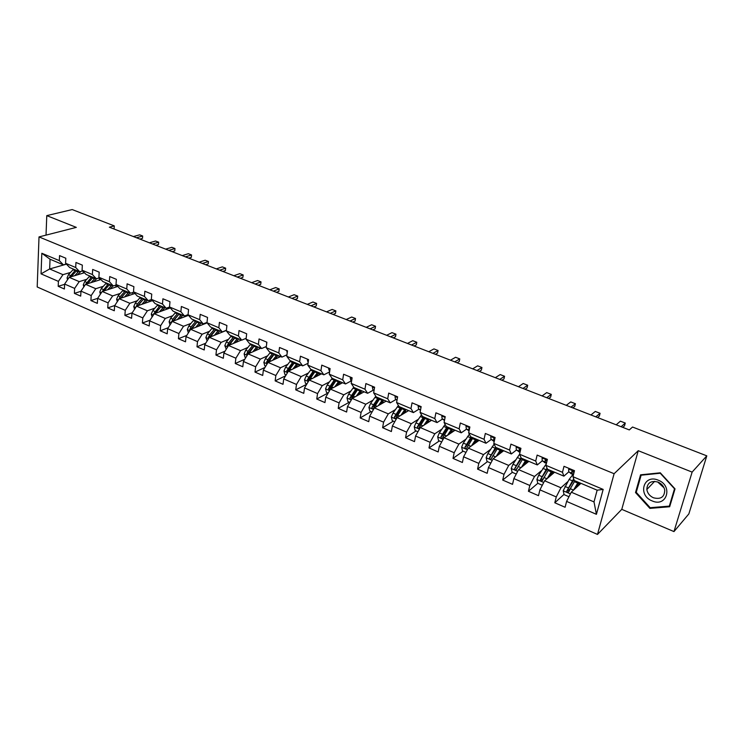 <?xml version="1.0" encoding="UTF-8"?>
<svg xmlns="http://www.w3.org/2000/svg" width="744" height="744" viewBox="0 0 744 744"><rect width="100%" height="100%" fill="white"/><g stroke="black" fill="none" stroke-linecap="round" stroke-linejoin="round"><path stroke-width="1.12" d="M673.971 531.588L692.125 472.105L638.25 450.697L621.77 509.352L673.971 531.588L688.851 513.909L706.8 455.849L632.539 427.028L629.312 429.92L109.359 227.19L114.278 225.897L72.205 209.566L46.779 215.63L46.026 235.123M621.77 509.352L597.488 534.434L37.2 286.97L39.014 236.918L614.107 473.714L597.488 534.434M580.934 483.34L571.28 492.193L594 501.912L597.153 490.184L574.284 480.531L572.954 476.699L574.498 470.692L563.999 466.311L562.483 472.301L545.938 465.335L547.398 459.374L537.14 455.096L535.717 461.038L519.554 454.24L520.939 448.325L510.933 444.14L509.575 450.036L493.802 443.405L495.104 437.537L485.33 433.454L484.056 439.304L468.655 432.822L469.883 426.991L460.331 423.011L459.132 428.823L444.075 422.49L445.238 416.705L435.91 412.808L434.775 418.574L420.072 412.381L421.16 406.643L412.046 402.839L410.976 408.558L396.599 402.513L397.622 396.812L388.712 393.092L387.708 398.775L373.655 392.86L374.613 387.206L365.899 383.56L364.96 389.205L351.214 383.42L352.117 377.803L343.589 374.241L342.714 379.84L329.257 374.186L330.103 368.615L321.771 365.127L320.943 370.689L307.784 365.146L308.574 359.622L300.418 356.209L299.646 361.724L286.766 356.311L287.5 350.815L279.521 347.485L278.805 352.954L266.194 347.653L266.882 342.203L259.061 338.939L258.391 344.37L246.05 339.18L246.683 333.768L239.029 330.569L238.415 335.963L226.325 330.885L226.911 325.509L219.415 322.375L218.838 327.732L206.999 322.747L207.539 317.418L200.201 314.349L199.671 319.669L188.065 314.786L188.567 309.495L181.369 306.482L180.885 311.764L169.52 306.984L169.976 301.72L162.917 298.781L162.48 304.026L151.33 299.33L151.748 294.113L144.838 291.22L144.438 296.428L133.511 291.834L133.883 286.654L127.112 283.817L126.75 288.988L116.027 284.487L116.371 279.335L109.721 276.554L109.396 281.697L98.887 277.27L99.194 272.155L92.675 269.44L92.386 274.536L82.082 270.202L82.342 265.124L75.953 262.455L75.693 267.514L65.584 263.264L65.816 258.214L59.548 255.601L59.325 260.623L41.822 253.267L41.05 273.857L49.653 268.965L62.97 274.666L70.522 272.434M572.954 476.699L603.17 489.413L596.418 514.318L566.603 501.4L565.096 507.259L554.792 502.767L564.036 494.369M41.05 273.857L58.404 281.372L58.19 286.301L64.384 289.007L64.616 284.059L74.642 288.402L74.391 293.368L80.705 296.121L80.975 291.137L91.196 295.563L90.907 300.567L97.641 298.363L108.057 302.864L107.74 307.904L114.297 310.76L114.632 305.71L125.252 310.313L124.899 315.382L131.586 318.293L131.958 313.215L142.783 317.902L142.392 323.008L149.209 325.974L149.618 320.859L160.657 325.639L160.23 330.782L167.186 333.814L167.633 328.662L178.895 333.535L178.43 338.715L185.526 341.803L186.009 336.623L197.504 341.598L196.993 346.806L204.228 349.959L204.758 344.742L216.495 349.82L215.927 355.065L223.321 358.283L223.898 353.019L235.867 358.208L235.262 363.491L242.804 366.773L243.428 361.482L255.648 366.773L254.997 372.093L262.697 375.45L263.367 370.112L275.847 375.515L275.15 380.872L283.008 384.304L283.734 378.928L296.484 384.453L295.731 389.847L303.757 393.344L304.529 387.931L317.558 393.576L316.749 399.007L324.951 402.588L325.779 397.138L339.087 402.895L338.222 408.372L346.611 412.027L347.495 406.54L361.091 412.427L360.17 417.933L368.745 421.671L369.684 416.147L383.588 422.164L382.611 427.716L391.372 431.539L392.376 425.968L406.596 432.125L405.554 437.714L414.51 441.62L415.58 436.012L430.116 442.308L429.009 447.944L438.179 451.943L439.313 446.288L454.184 452.733L453.012 458.406L462.387 462.489L463.586 456.807L478.811 463.391L477.574 469.111L487.171 473.296L488.436 467.558L504.023 474.309L502.702 480.066L512.532 484.344L513.881 478.578L529.83 485.479L528.435 491.282L538.498 495.671L539.921 489.85L556.261 496.927L554.792 502.767M117.822 286.44L102.226 291.471L97.641 298.353L97.343 303.366L90.907 300.567M545.938 465.335L547.454 469.213L563.887 476.151L568.723 471.901M567.83 481.619L560.939 487.766L544.608 480.773L554.578 472.217M563.887 476.151L562.483 472.301M556.261 496.927L560.939 487.766M539.921 489.85L544.608 480.773M516.252 474.04L512.123 472.263L511.221 468.422L512.969 464.256L519.563 454.249L521.256 458.146L537.308 464.926L542.274 460.834M541.427 470.673L534.518 476.458L518.568 469.631L528.835 461.354M537.308 464.926L535.717 461.038M529.83 485.479L534.518 476.458M513.881 478.578L518.568 469.631M493.802 443.405L495.681 447.349L511.351 453.97L516.448 450.018M515.648 459.959L508.71 465.418L493.133 458.75L503.688 450.734M511.351 453.97L509.575 450.036M504.023 474.309L508.71 465.418M488.436 467.558L493.133 458.75M468.655 432.822L470.692 436.802L485.999 443.266L491.217 439.462M490.473 449.46L483.507 454.631L468.292 448.121L479.108 440.355M485.999 443.266L484.056 439.304M478.811 463.391L483.507 454.631M463.586 456.807L468.292 448.121M444.075 422.49L446.27 426.498L461.233 432.813L466.572 429.139M465.884 439.183L458.881 444.094L444.01 437.723L455.086 430.218M461.233 432.813L459.132 428.823M454.184 452.733L458.881 444.094M439.313 446.288L444.01 437.723M420.072 412.381L422.406 416.426L437.026 422.592L442.485 419.049M441.852 429.121L434.822 433.789L420.276 427.567L431.548 420.276M437.026 422.592L434.775 418.574M430.116 442.308L434.822 433.789M415.58 436.012L420.276 427.567M396.599 402.513L399.082 406.577L413.376 412.604L418.928 409.181M418.361 419.263L411.293 423.727L397.073 417.644L408.614 410.595M413.376 412.604L410.976 408.558M406.596 432.125L411.293 423.727M392.376 425.968L397.073 417.644M373.655 392.86L376.269 396.943L390.247 402.848L395.901 399.528M395.399 409.618L388.284 413.878L374.381 407.935L386.136 401.109M390.247 402.848L387.708 398.775M383.588 422.164L388.284 413.878M369.684 416.147L374.381 407.935M351.214 383.42L353.958 387.522L367.629 393.297L373.376 390.089M372.939 400.179L365.788 404.252L352.191 398.431L364.132 391.818M367.629 393.297L364.96 389.205M361.091 412.427L365.788 404.252M347.495 406.54L352.191 398.431M328.16 393.083L326.458 392.348L325.547 388.796L327.155 384.992L332.131 378.315L345.504 383.96L351.345 380.854M350.963 390.935L343.784 394.832L330.476 389.14L342.612 382.732M345.504 383.96L342.714 379.84M332.131 378.305L329.257 374.186M339.087 402.895L343.784 394.832M325.779 397.138L330.476 389.14M307.784 365.146L310.769 369.294L323.854 374.818L329.611 371.907M329.462 381.877L322.245 385.615L309.216 380.044L321.529 373.841M323.854 374.818L320.943 370.689M317.558 393.576L322.245 385.615M304.529 387.931L309.216 380.044M286.766 356.311L289.862 360.468L302.678 365.871L308.053 363.277M308.425 373.004L301.162 376.594L288.412 371.144L300.901 365.127M302.678 365.871L299.646 361.724M296.484 384.453L301.162 376.594M283.734 378.928L288.412 371.144M266.194 347.653L269.393 351.828L281.939 357.12L286.97 354.795M287.816 364.318L280.525 367.769L268.045 362.421L280.683 356.59M281.939 357.12L278.805 352.954M275.847 375.515L280.525 367.769M263.367 370.112L268.045 362.421M246.05 339.18L249.352 343.365L261.637 348.555L266.343 346.462M267.645 355.799L260.326 359.12L248.096 353.893L260.884 348.238M261.637 348.555L258.391 344.37M255.648 366.773L260.326 359.12M243.428 361.482L248.096 353.893M226.325 330.885L229.719 335.079L241.744 340.157L246.152 338.288M247.882 347.457L240.535 350.657L228.557 345.523L241.493 340.045M241.744 340.157L238.415 335.963M235.867 358.208L240.535 350.657M223.898 353.019L228.557 345.523M206.999 322.747L210.487 326.96L222.27 331.936L226.39 330.262M228.529 339.283L221.145 342.361L209.408 337.339L226.371 330.438M222.27 331.936L218.838 327.732M216.495 349.82L221.145 342.361M204.758 344.742L209.408 337.339M188.065 314.786L191.636 318.999L203.186 323.882L207.037 322.375M209.557 331.266L202.154 334.223L190.65 329.304L207.102 322.877M203.186 323.882L199.671 319.669M197.504 341.598L202.154 334.223M186.009 336.623L190.65 329.304M169.52 306.984L173.166 311.206L184.493 315.986L188.083 314.638M190.966 323.408L183.536 326.263L172.264 321.436L188.53 315.335M184.493 315.986L180.885 311.764M178.895 333.535L183.536 326.263M167.633 328.662L172.264 321.436M151.33 299.33L155.068 303.561L166.163 308.248L169.558 307.03M172.738 315.698L165.289 318.451L154.24 313.726L170.32 307.914M166.163 308.248L162.48 304.026M160.657 325.639L165.289 318.451M149.618 320.859L154.24 313.726M133.511 291.834L137.315 296.075L148.196 300.66L151.497 299.525M154.873 308.137L147.396 310.797L136.561 306.165L152.483 300.632M148.196 300.66L144.438 296.428M142.783 317.902L147.396 310.797M131.958 313.215L136.561 306.165M116.027 284.487L119.905 288.719L130.581 293.229L133.799 292.159M137.352 300.725L129.856 303.292L119.235 298.744L134.98 293.471M130.581 293.229L126.75 288.988M125.252 310.313L129.856 303.292M114.632 305.71L119.235 298.744M98.887 277.27L102.83 281.511L113.302 285.938L116.436 284.924M120.165 293.452L112.651 295.926L102.226 291.471M113.302 285.938L109.396 281.697M108.057 302.864L112.651 295.926M82.082 270.202L86.09 274.443L96.357 278.777L99.417 277.838M103.304 286.31L95.771 288.709L85.551 284.329L100.989 279.53M96.357 278.777L92.386 274.536M91.196 295.563L95.771 288.709M80.975 291.137L85.551 284.329M65.584 263.264L69.648 267.505L79.729 271.765L82.714 270.872M86.76 279.307L79.217 281.623L69.183 277.326L84.472 272.741M79.729 271.765L75.693 267.514M74.642 288.402L79.217 281.623M64.616 284.059L69.183 277.326M41.822 253.267L50.053 259.228L63.417 264.873L66.328 264.036M66.439 264.157L49.653 268.965L50.053 259.228M63.417 264.873L59.325 260.623M58.404 281.372L62.97 274.666M692.125 472.105L706.8 455.849M638.25 450.697L614.107 473.714M39.014 236.918L76.316 227.376L46.779 215.63M114.074 229.031L114.278 225.897M596.418 514.318L594 501.912M597.153 490.184L603.17 489.413M566.603 501.4L571.28 492.193M58.19 286.301L64.598 284.348M74.391 293.368L80.966 291.295M107.74 307.904L114.762 305.514M124.899 315.382L132.227 312.796M142.392 323.008L150.046 320.208M160.23 330.782L168.218 327.741M178.43 338.715L186.772 335.414M196.993 346.806L205.716 343.217M215.927 355.065L225.06 351.159M235.262 363.491L244.813 359.231M254.997 372.093L264.994 367.443M275.15 380.872L285.622 375.794M295.731 389.847L306.705 384.276M316.749 399.007L328.02 393.018M338.222 408.372L349.336 402.197M360.17 417.933L371.107 411.562M382.611 427.716L393.353 421.141M405.554 437.714L416.091 430.925M429.009 447.944L439.341 440.932M478.336 440.904L478.392 440.057M453.012 458.406L463.121 451.171M474.281 443.173L474.793 442.801M477.574 469.111L487.441 461.633M527.291 461.587L528.11 461.931M502.702 480.066L512.318 472.347M516.383 469.083L516.903 468.673M552.625 472.291L553.75 472.766M528.435 491.282L537.8 483.302L542.302 485.246M541.799 479.889L543.139 478.736M578.544 483.247L579.771 483.767M567.914 490.845L570.295 488.678M675.031 488.882L660.291 472.812L640.556 474.83L635.516 492.537L649.893 508.385L669.665 506.748L675.031 488.882M650.554 507.668L649.893 508.385M636.473 491.551L635.516 492.537M142.504 238.34L142.681 236.015L142.504 238.34L139.863 239.084M133.409 236.564L139.63 234.834L142.681 236.015L136.459 237.755M77.246 274.908L81.012 271.374M74.735 275.661L78.734 271.346M67.565 279.707L67.062 277.949L68.476 274.657L73.572 269.161M82.947 271.114L83.495 273.039M71.099 276.749L76.772 270.509M75.535 269.988L69.35 277.27M658.226 480.178C643.476 473.696 637.329 495.337 652.163 500.917C666.791 507.659 673.366 485.804 658.226 480.178M658.068 482.103C650.898 480.364 647.15 482.828 646.834 489.506C647.494 493.281 649.707 496.043 653.474 497.792C660.774 499.605 664.531 497.057 664.736 490.166C663.983 486.474 661.76 483.786 658.068 482.103M657.631 481.935L663.313 487.227M669.33 506.106L650.182 507.696L636.25 492.342L641.133 475.193L660.254 473.24L674.52 488.799L669.33 506.106L670.121 505.213M641.598 474.728L641.133 475.193M158.491 244.562L158.686 242.209L158.491 244.562L155.877 245.325M149.395 242.804L155.58 241.01L158.686 242.209L152.511 244.013M174.766 250.886L174.97 248.524L174.766 250.886L172.171 251.677M165.68 249.147L171.817 247.306L174.97 248.524L168.842 250.384M93.539 281.846L96.674 278.684M91.047 282.618L95.055 278.228M83.83 286.877L83.272 284.906L84.695 281.576L89.791 276.005M99.091 277.94L99.631 279.949M87.355 283.771L93.056 277.382M91.791 276.852L85.569 284.32M110.14 288.914L113.088 285.845M107.657 289.714L111.684 285.25M100.412 294.196L99.789 291.983L101.231 288.626L106.327 282.99M115.655 285.185L116.064 287.007M103.909 290.923L109.647 284.394M108.354 283.845L102.012 291.788M103.723 290.988L108.652 285.464M191.338 257.331L191.561 254.959L191.338 257.331L188.753 258.149M182.252 255.611L188.344 253.713L191.561 254.959L185.479 256.866M208.208 263.887L208.45 261.497L208.208 263.887L205.651 264.734M199.132 262.195L205.177 260.233L208.45 261.497L202.415 263.469M225.386 270.574L225.646 268.166L225.386 270.574L222.856 271.439M216.327 268.9L222.317 266.873L225.646 268.166L219.666 270.202M127.057 296.121L130.023 292.987M124.592 296.949L128.638 292.411M117.31 301.655L116.622 299.209L118.073 295.814L123.169 290.095M132.506 292.587L132.813 294.196M120.77 298.232L126.554 291.527M125.243 290.969L120.147 296.698L118.854 299.311M120.509 298.316L126.015 292.094M134.32 292.736L134.608 293.601M144.299 303.468L147.275 300.278M141.853 304.324L145.908 299.702M134.534 309.262L133.78 306.565L135.25 303.134L140.337 297.349M149.656 300.158L149.87 301.534M137.965 305.672L143.787 298.8M142.448 298.242L137.361 304.036L136.087 306.891M137.64 305.793L143.564 299.032M151.274 299.599L151.73 300.892M161.876 310.964L164.87 307.7M159.448 311.838L163.522 307.132M152.102 317.028L151.274 314.07L152.752 310.601L157.84 304.733M167.121 307.904L167.261 309.02M155.487 313.271L161.355 306.221L155.124 313.363L153.645 313.894L153.683 314.582M159.988 305.644L153.645 313.894M168.86 307.281L169.167 308.332M179.806 318.609L182.801 315.27M177.398 319.511L181.48 314.712M170.004 324.961L169.111 321.715L170.608 318.218L175.686 312.266M184.884 315.837L184.986 316.665M173.361 321.027L179.267 313.782M188.074 315.502L187.767 314.759M177.881 313.196L172.803 319.157L171.65 322.403M171.529 321.557L172.999 321.008L179.211 313.754M186.763 315.14L186.949 315.921M198.081 326.402L201.103 322.998M195.7 327.341L199.792 322.45M188.362 332.912L187.311 329.518L188.809 325.984L193.886 319.948M202.982 323.789L203.047 324.468M191.589 328.941L197.541 321.492M206.246 323.222L206.079 322.757M196.128 320.897L191.05 326.942L189.776 329.369L189.99 330.345M189.776 329.369L191.236 328.802L197.439 321.454M204.981 323.184L205.074 323.677M216.727 334.363L219.759 330.875M214.365 335.321L218.476 330.336M207.12 340.984L205.865 337.478L207.381 333.907L212.449 327.788M221.387 331.564L221.47 332.428M210.18 337.023L216.179 329.359M214.737 328.755L209.668 334.884L208.385 337.339L208.72 338.436M208.385 337.339L209.827 336.753L216.02 329.294M235.746 342.482L238.796 338.911M233.411 343.468L237.541 338.381M226.26 349.224L224.8 345.597L226.334 341.989L231.384 335.786M240.163 339.487L240.256 340.575M229.152 345.272L235.197 337.395M233.718 336.762L228.668 342.984L227.376 345.467L227.85 346.667M227.376 345.467L228.808 344.863L234.983 337.302M255.164 350.768L258.224 347.113M252.848 351.791L256.987 346.592M245.799 357.632L245.036 357.306L244.125 353.884L245.669 350.238L250.709 343.942M259.321 347.578L259.414 348.889M248.515 353.707L254.597 345.579M253.09 344.946L248.05 351.252L246.757 353.763L247.389 355.037M246.757 353.763L248.171 353.14L254.336 345.467M274.973 359.231L278.051 355.483M272.685 360.282L276.842 354.972M265.738 366.215L264.762 365.788L263.85 362.337L265.403 358.654L270.435 352.265M278.861 355.827L278.954 357.39M268.277 362.319L274.406 353.939M272.862 353.288L267.84 359.696L266.538 362.235L267.356 363.546M266.538 362.235L267.933 361.593L274.08 353.809M295.191 367.871L298.298 364.03M292.931 368.959L297.116 363.528M286.105 374.976L284.896 374.455L283.985 370.977L285.557 367.257L290.569 360.766M298.809 364.244L298.893 366.094M288.449 371.126L294.624 362.477M293.052 361.817L286.728 370.884L287.798 372.167M286.728 370.884L288.114 370.214L294.243 362.319M315.847 376.706L318.971 372.753M313.615 377.831L317.818 372.27M306.909 383.932L305.459 383.309L304.547 379.793L306.137 376.027L311.132 369.442M319.278 374.976L319.176 372.837M313.67 370.512L307.356 379.71L308.834 380.686L315.27 371.191M307.356 379.71L308.714 379.031L314.824 371.005M336.93 385.727L340.082 381.663M334.735 386.889L338.957 381.188M339.962 381.784L340.017 384.099M334.716 379.403L328.42 388.731L329.955 389.679L336.353 380.091M328.42 388.731L329.759 388.024L335.851 379.877M358.478 394.952L361.649 390.767M356.311 396.152L360.552 390.312M349.875 402.43L347.913 401.583L347.002 397.993L348.62 394.153L353.726 387.187M361.193 391.279L361.249 393.418M356.227 388.48L349.94 397.947C350.071 399.305 350.601 399.612 351.531 398.868L357.901 389.186M349.94 397.947L351.261 397.222L357.325 388.945M380.482 404.392L383.681 400.077M378.352 405.62L382.63 399.63M372.065 411.981L369.833 411.014L368.922 407.396L370.558 403.518L375.813 396.227M382.862 401.053L382.946 402.96M378.203 397.761L371.935 407.359C372.084 408.763 372.632 409.061 373.581 408.251L379.914 398.477M385.541 401.453L385.55 400.858M371.935 407.359L373.237 406.605L379.263 398.207M402.978 414.036L406.205 409.581M400.886 415.31L405.182 409.154M394.757 421.746L392.237 420.658L391.335 417.012L392.99 413.078L398.393 405.452M404.978 411.144L405.154 412.706M400.663 407.238L394.413 416.984C394.59 418.435 395.157 418.714 396.115 417.84L402.411 407.982M407.74 411.125L407.759 410.242M394.413 416.984L395.687 416.212L401.686 407.675M425.968 423.913L429.223 419.3M423.913 425.233L428.246 418.881M417.961 431.734L415.143 430.516L414.241 426.833L415.915 422.862L421.495 414.845M427.595 421.513L427.893 422.676M423.624 416.928L417.393 426.824C417.598 428.321 418.184 428.591 419.16 427.651L425.41 417.691M430.413 421.058L430.46 419.821M417.393 426.824L418.649 426.024L424.61 417.347M449.469 434.022L452.771 429.242M447.46 435.389L451.822 428.842M441.694 441.945L438.569 440.606L437.667 436.877L439.351 432.859L445.144 424.424M450.799 432.022L451.245 432.822M447.098 426.842L440.894 436.886C441.127 438.43 441.731 438.69 442.717 437.677L448.92 427.614M453.57 431.241L453.673 429.613M440.894 436.886L442.122 436.058L448.046 427.242M473.5 444.382L476.848 439.406M471.538 445.786L475.946 439.025M465.977 452.399L462.526 450.911L461.624 447.153L463.326 443.089L469.352 434.189M474.635 442.624L475.323 443.071M471.11 436.979L464.907 447.237C465.195 448.753 465.828 449.004 466.804 447.981L472.979 437.77M477.239 441.694L477.397 439.63M464.907 447.237L466.107 446.391L472.022 437.36M242.888 277.382L243.167 274.954L242.888 277.382L240.377 278.275M233.839 275.726L239.773 273.643L243.167 274.954L237.243 277.056M260.716 284.31L261.014 281.874L260.716 284.31L258.233 285.231M251.677 282.683L257.554 280.534L261.014 281.874L255.146 284.031M278.879 291.378L279.195 288.923L278.879 291.378L276.424 292.327M269.858 289.769L275.671 287.556L279.195 288.923L273.392 291.146M297.386 298.577L297.721 296.103L297.386 298.577L294.959 299.553M288.384 296.996L294.131 294.708L297.721 296.103L291.992 298.4M246.655 334.047L246.45 335.767M316.256 305.914L316.609 303.422L316.256 305.914L313.856 306.928M307.281 304.361L312.954 302.008L316.609 303.422L310.955 305.793M266.715 342.138L266.557 344.788M335.498 313.391L335.87 310.89L335.498 313.391L333.126 314.433M326.532 311.866L332.14 309.439L335.87 310.89L330.28 313.326M287.044 350.629L287.119 353.707M349.996 321.017L355.502 318.497L355.102 321.027L352.768 322.096M346.174 319.529L351.698 317.028L355.502 318.497M307.811 359.296L307.374 359.891L308.146 362.635M370.103 328.857L375.534 326.263L375.106 328.802L372.809 329.908M366.206 327.332L371.647 324.756L375.534 326.263M329.025 368.159L328.569 368.754L329.629 371.73M390.619 336.855L395.957 334.177L395.51 336.734L393.241 337.878M386.638 335.302L391.995 332.642L395.957 334.177M350.694 377.208L350.229 377.812L350.815 380.51L351.596 381.021M411.553 345.011L416.798 342.259L416.324 344.835L414.101 346.007M407.489 343.43L412.762 340.687L416.798 342.259M372.846 386.462L372.372 387.066L372.893 389.772L374.046 390.535M432.915 353.344L438.067 350.498L437.565 353.093L435.38 354.311M428.777 351.735L433.947 348.899L438.067 350.498M395.492 395.92L394.999 396.533L395.473 399.24L396.998 400.281M454.724 361.854L459.773 358.915L459.253 361.528L457.104 362.774M450.501 360.198L455.57 357.278L459.773 358.915M418.649 405.592L418.137 406.205L418.547 408.912L420.472 410.251M476.997 370.531L481.935 367.499L481.387 370.131L479.285 371.423M472.673 368.847L477.639 365.834L481.935 367.499M442.327 415.487L441.797 416.101L442.15 418.807L444.484 420.462M444.996 417.886L444.689 419.43M499.736 379.403L504.562 376.269L503.986 378.919L501.93 380.258M495.327 377.682L500.182 374.576L504.562 376.269M466.553 425.605L466.004 426.219L466.302 428.935L469.055 430.916M468.85 428.581L469.65 428.023L468.85 428.581L469.222 430.134M522.967 388.461L527.682 385.234L527.068 387.903L525.069 389.279M518.466 386.703L523.199 383.495L527.682 385.234M491.347 435.965L490.78 436.579L491.003 439.295L494.23 441.49M494.881 438.551L493.672 438.969L494.379 440.82M546.71 397.714L551.295 394.385L550.644 397.073L548.7 398.486M542.106 395.92L546.71 392.609L551.295 394.385M498.08 454.993L501.484 449.804M496.164 456.444L500.619 449.441M490.817 463.094L487.041 461.466L486.139 457.662L487.859 453.552L494.146 444.131M495.671 447.349L489.487 457.83C489.831 459.318 490.482 459.55 491.44 458.537L497.587 448.158M502.609 450.278L502.563 451.589M501.428 452.445L501.661 449.878M489.487 457.83L496.536 447.711M516.727 446.558L516.141 447.181L516.289 449.897L520.01 452.306M520.67 449.46L519.089 449.608L520.13 451.766M570.964 407.173L575.419 403.732L574.74 406.438L572.852 407.907M566.258 405.341L570.741 401.918L575.419 403.732M523.227 465.874L526.687 460.443M521.367 467.381L525.878 460.099M521.033 457.634L514.643 468.664C515.034 470.124 515.704 470.348 516.652 469.325L522.772 458.788M527.375 460.731L527.412 462.498M526.194 463.484L526.436 460.787M528.417 461.168L528.352 461.745M514.643 468.664L521.628 458.304M542.711 457.411L542.097 458.034L542.181 460.759L546.412 463.391M547.045 460.824L545.101 460.499L545.38 462.098L546.505 463.01M595.767 416.845L600.073 413.292L599.366 416.017L597.534 417.533M590.95 414.966L595.293 411.441L600.073 413.292M548.951 477.044L552.494 471.333M547.147 478.597L551.732 471.017M537.8 483.312L536.908 479.434L538.665 475.221L546.291 463.893M547.017 468.106L540.404 479.759C540.841 481.191 541.53 481.405 542.469 480.382L548.551 469.669M552.727 471.436L553.118 473.472M551.574 474.802L551.695 472.505M553.861 471.91L553.722 472.952M540.404 479.759L547.389 469.046M569.318 468.534L568.686 469.148L568.695 471.873L573.466 474.737M573.791 473.454L573.819 472.273L571.755 471.659L571.969 473.24L573.512 474.551M621.119 426.731L625.286 423.057L624.532 425.81L622.765 427.372M616.199 424.805L620.394 421.169L625.286 423.057M573.671 478.755L566.779 491.114C567.272 492.528 567.979 492.723 568.9 491.7L570.285 488.706L573.54 490.101L578.2 482.186M575.279 488.52L578.906 482.484M568.974 496.732L564.091 494.63L563.199 490.705L569.123 479.434L572.927 474.514M574.675 480.698L574.573 481.415M570.285 488.706L574.935 480.81M578.572 482.977L578.823 484.4L579.753 483.879M577.651 486.353L577.484 484.763M579.901 482.903L579.66 484.511M566.779 491.114L574.005 479.713M67.081 278.033L68.336 278.572M76.186 271.114L78.148 271.941M72.986 269.756L74.949 270.584M71.675 276.015L72.447 276.349M68.476 274.657L70.429 275.485M83.291 284.98L84.704 285.584M92.47 277.996L94.469 278.842M89.206 276.61L91.205 277.456M87.959 282.962L88.796 283.325M84.695 281.576L86.695 282.422M99.808 292.067L101.379 292.736M109.061 285.008L111.107 285.863M116.622 286.831L115.999 286.561M105.741 283.603L107.768 284.459M104.551 290.039L105.453 290.43M101.231 288.626L103.258 289.49M116.641 299.283L118.38 300.027M125.968 292.15L128.052 293.034M133.529 293.954L132.73 293.62M122.583 290.718L124.657 291.592M121.458 297.256L122.435 297.674M118.073 295.814L120.147 296.698M133.808 306.649L135.715 307.467M143.201 299.432L145.322 300.334M150.762 301.227L149.777 300.808M139.751 297.972L141.862 298.865M138.7 304.612L139.742 305.059M135.25 303.134L137.361 304.036M151.302 314.145L153.385 315.047M160.778 306.863L162.936 307.774M168.33 308.639L167.149 308.137M157.254 305.375L159.411 306.286M156.268 312.108L157.393 312.582M152.752 310.601L154.91 311.522M169.139 321.799L171.408 322.775M178.69 314.433L180.894 315.363M186.242 316.191L185.154 315.735M175.1 312.917L177.305 313.847M174.198 319.753L175.398 320.264M170.608 318.218L172.803 319.157M187.33 329.601L189.794 330.662M196.965 322.152L199.215 323.101M204.498 323.9L203.847 323.621M193.3 320.608L195.542 321.557M192.473 327.546L193.756 328.095M188.809 325.984L191.05 326.942M205.883 337.562L208.553 338.706M215.602 330.029L217.899 331.006M211.863 328.457L214.151 329.415M211.119 335.498L212.486 336.083M207.381 333.907L209.668 334.884M224.828 345.681L227.692 346.909M234.62 338.064L236.964 339.059M230.807 336.455L233.142 337.441M230.147 343.616L231.598 344.24M226.334 341.989L228.668 342.984M244.144 353.967L247.231 355.288M254.02 346.267L256.41 347.281M250.133 344.63L252.514 345.635M249.556 351.903L251.109 352.554M245.669 350.238L248.05 351.252M263.869 362.43L267.18 363.844M273.829 354.637L276.275 355.669M269.867 352.963L272.295 353.995M269.375 360.356L271.021 361.054M265.403 358.654L267.84 359.696M284.003 371.061L287.547 372.577M294.057 363.184L296.549 364.244M290.002 361.472L292.485 362.523M289.611 368.987L291.35 369.722M285.557 367.257L288.04 368.317M304.566 379.877L308.351 381.505M314.703 371.916L317.251 372.986M310.564 370.168L313.094 371.237M310.276 377.794L312.117 378.584M306.137 376.027L308.667 377.115M325.565 388.889L329.601 390.619M335.795 380.826L338.39 381.923M331.564 379.04L334.149 380.138M331.387 386.796L333.331 387.633M327.155 384.992L329.741 386.099M347.02 398.087L351.317 399.928M357.334 389.93L359.994 391.056M361.947 393.027L361.203 392.711M353.019 388.108L355.66 389.224M352.944 395.994L355 396.877M348.62 394.153L351.27 395.287M368.95 407.489L373.516 409.451M379.347 399.24L382.063 400.384M383.988 402.355L382.853 401.881M374.939 397.37L377.645 398.514M374.976 405.396L377.152 406.326M370.558 403.518L373.265 404.671M391.353 417.096L396.208 419.179M401.853 408.744L404.624 409.916M406.503 411.888L404.978 411.237M397.343 406.838L400.105 408.01M397.501 415.003L399.788 415.98M392.99 413.078L395.752 414.259M414.259 426.926L419.411 429.13M424.852 418.463L427.688 419.663M429.521 421.625L427.958 420.964M420.239 416.519L423.066 417.709M420.527 424.824L422.945 425.856M415.915 422.862L418.742 424.061M437.686 436.97L443.145 439.304M448.372 428.404L451.273 429.632M453.059 431.585L451.515 430.934M443.657 426.414L446.549 427.633M444.075 434.868L446.614 435.956M439.351 432.859L442.243 434.087M461.643 447.246L467.418 449.72M472.431 438.579L475.397 439.834M477.127 441.778L475.602 441.127M467.613 436.533L470.561 437.788M468.162 445.144L470.84 446.288M463.326 443.089L466.293 444.345M466.135 446.326L464.926 447.181M287.417 351.475L286.673 351.159M308.481 360.282L307.421 359.836M330.001 369.275L328.616 368.699M352.005 378.473L350.275 377.757M351.624 380.854L350.815 380.51M374.502 387.875L372.418 387.01M374.093 390.274L372.893 389.772M397.501 397.491L395.045 396.468M397.064 399.909L395.473 399.24M421.03 407.331L418.184 406.14M420.565 409.758L418.547 408.912M445.098 417.393L441.852 416.036M444.605 419.839L442.15 418.807M469.734 427.688L466.06 426.154M469.213 430.162L466.302 428.935M494.955 438.235L490.835 436.514M494.239 441.443L493.393 441.09M494.053 440.578L491.003 439.295M494.444 438.411L493.672 438.969M486.158 457.755L492.268 460.378M497.048 448.976L500.08 450.26M501.456 452.073L500.256 451.562M492.11 446.893L495.132 448.167M492.807 455.654L495.625 456.863M487.859 453.552L490.891 454.844M490.696 456.825L489.524 457.709M520.772 449.032L516.197 447.116M520.019 452.259L518.54 451.645M519.414 451.208L516.289 449.897M519.814 449.051L519.089 449.608M511.249 468.515L517.703 471.287M522.232 459.625L525.338 460.936M526.24 462.554L525.478 462.238M517.182 457.486L520.279 458.797M518.029 466.414L520.986 467.678M512.969 464.256L516.066 465.577M515.834 467.576L514.69 468.488M547.221 460.09L542.162 457.969M546.422 463.345L544.283 462.443M545.38 462.098L542.181 460.759M545.78 459.941L545.101 460.499M536.926 479.527L543.743 482.456M548.012 470.515L551.202 471.863M552.625 472.747L553.527 473.128M542.841 468.329L546.012 469.669M543.845 477.425L546.961 478.755M538.665 475.221L541.837 476.569M541.567 478.578L540.46 479.517M574.322 471.417L568.751 469.092M573.475 474.691L570.639 473.51M571.969 473.24L568.695 471.873M572.378 471.11L571.755 471.659M563.217 490.808L570.416 493.895M574.414 481.675L577.669 483.051M578.534 483.693L579.511 484.111M569.123 479.434L572.359 480.81M564.975 486.446L568.221 487.832M567.914 489.84L566.844 490.817M654.646 481.34L646.834 489.506M499.215 453.208L499.996 453.542M524.446 463.903L525.245 464.247M550.272 474.858L551.09 475.211M576.712 486.083L577.558 486.436"/></g></svg>
